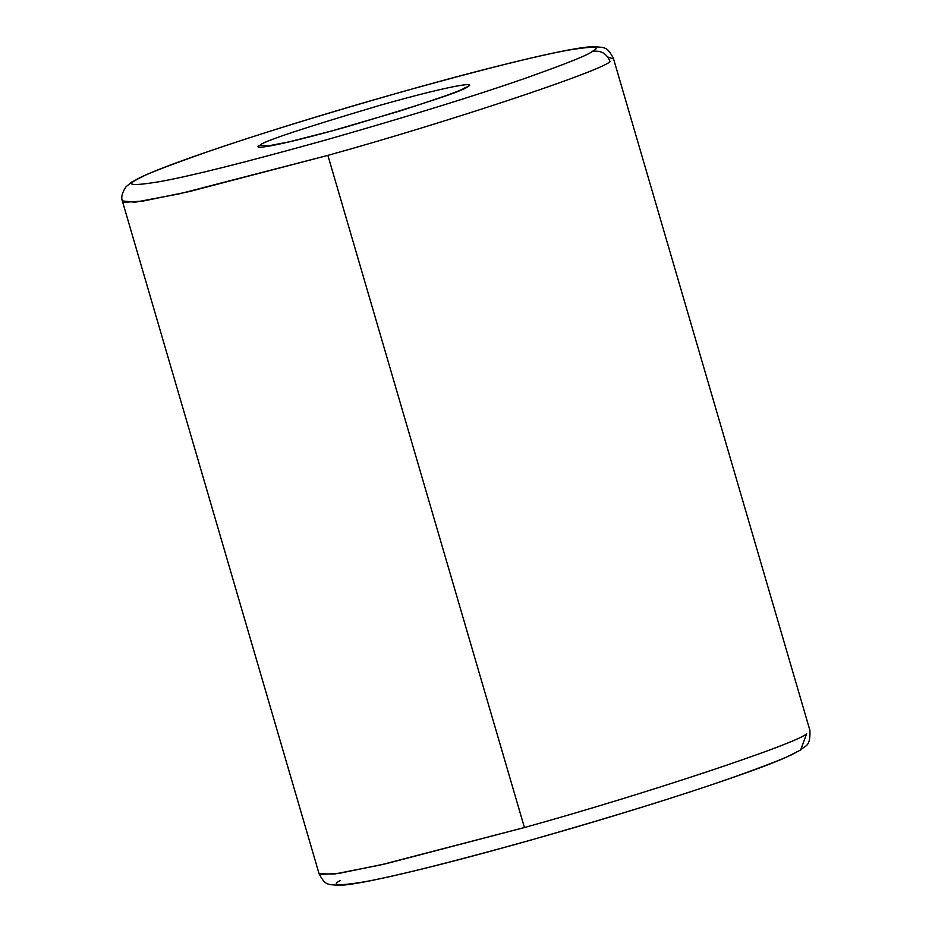 <?xml version="1.0" encoding="UTF-8"?>
<svg xmlns="http://www.w3.org/2000/svg" width="932" height="932" viewBox="0 0 932 932"><rect width="100%" height="100%" fill="white"/><g stroke="black" fill="none" stroke-linecap="round" stroke-linejoin="round"><path stroke-width="1.4" d="M123.304 202.361L143.155 201.056L189.697 191.479L327.878 155.376L524.436 827.534C642.439 794.88 797.641 743.305 806.634 733.764L800.635 750.004L786.189 757.297C772.966 763.075 753.347 770.449 727.309 779.432C683.82 794.379 632.548 810.514 573.495 827.837C488.461 852.594 421.683 870.034 373.15 880.192C357.655 883.373 346.285 885.109 339.062 885.4C327.144 884.177 325.583 885.796 319.105 873.843L334.891 873.96L380.442 864.978L524.436 827.534L327.878 155.376C445.892 122.709 601.082 71.147 610.087 61.605C606.732 53.404 600.756 50.037 592.146 51.505C588.628 54.813 565.852 63.912 523.831 78.789C475.017 95.798 409.09 116.174 326.072 139.916C244.871 162.506 189.021 176.486 158.545 181.845C133.602 185.864 125.948 185.351 135.559 180.33C125.948 185.351 133.602 185.864 158.545 181.845C189.021 176.486 244.871 162.506 326.072 139.916C409.09 116.174 475.017 95.798 523.831 78.789C565.852 63.912 588.628 54.813 592.146 51.505C601.769 46.472 594.103 45.971 569.161 49.99C538.684 55.349 482.834 69.317 401.634 91.907C318.616 115.65 252.7 136.025 203.887 153.046C161.853 167.923 139.078 177.01 135.559 180.33L131.82 181.996L135.559 180.33C139.078 177.01 161.853 167.923 203.887 153.046C252.7 136.025 318.616 115.65 401.634 91.907C482.834 69.317 538.684 55.349 569.161 49.99C594.103 45.971 601.769 46.472 592.146 51.505C600.756 50.037 606.732 53.404 610.087 61.605C601.082 71.147 445.892 122.709 327.878 155.376L179.585 193.786L135.07 202.221L122.663 200.963M467.631 86.641C476.823 82.272 457.6 83.484 381.025 105.001C302.62 128.301 262.3 141.699 260.086 145.194C262.3 141.699 302.62 128.301 381.025 105.001C457.6 83.484 476.823 82.272 467.631 86.641C465.406 90.124 425.097 103.522 346.681 126.822C270.105 148.339 250.894 149.563 260.086 145.194C250.894 149.563 270.105 148.339 346.681 126.822C425.097 103.522 465.406 90.124 467.631 86.641L463.891 88.307L467.631 86.641M607.839 57.027L613.233 58.867M796.895 751.67C793.377 754.99 770.601 764.077 728.568 778.954C679.754 795.975 613.838 816.35 530.821 840.093C449.608 862.683 393.77 876.651 363.294 882.01C338.351 886.029 330.685 885.528 340.297 880.495M319.105 873.843L122.546 201.673C120.822 197.654 122.01 192.668 126.1 186.691L131.82 181.996L146.266 174.703C159.489 168.925 179.107 161.551 205.145 152.568C248.634 137.621 299.906 121.486 358.96 104.163C443.993 79.406 510.771 61.966 559.305 51.808C574.799 48.627 586.158 46.891 593.393 46.6C605.311 47.823 606.872 46.204 613.349 58.157L809.896 730.327C810.619 747.464 805.132 745.111 800.635 750.004L806.634 733.764C797.641 743.305 642.439 794.88 524.436 827.534L386.244 863.649L339.702 873.226L319.862 874.519M269.802 145.893L260.086 145.194M463.891 88.307L463.891 88.307C462.319 90.124 440.906 97.709 399.665 111.071L332.188 130.829L288.792 141.944L264.7 146.557"/></g></svg>
